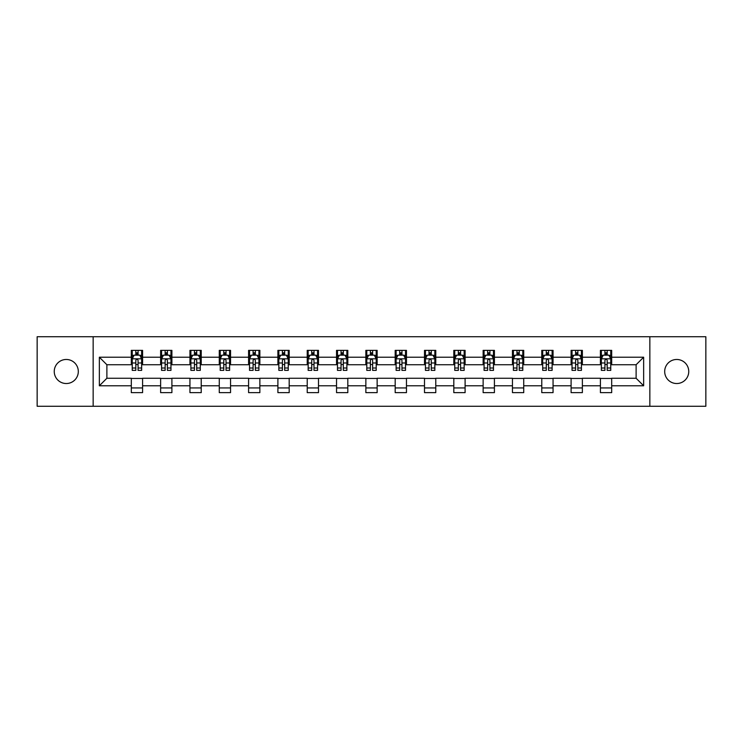 <?xml version="1.0" encoding="UTF-8"?>
<svg xmlns="http://www.w3.org/2000/svg" width="743" height="743" viewBox="0 0 743 743"><rect width="100%" height="100%" fill="white"/><g stroke="black" fill="none" stroke-linecap="round" stroke-linejoin="round"><path stroke-width="1.11" d="M676.715 359.473A12.027 12.027 0 0 0 664.688 371.5A12.027 12.027 0 0 0 676.715 383.527A12.027 12.027 0 0 0 688.752 371.5A12.027 12.027 0 0 0 676.715 359.473M66.285 359.473A12.027 12.027 0 0 0 54.248 371.5A12.027 12.027 0 0 0 66.285 383.527A12.027 12.027 0 0 0 78.312 371.5A12.027 12.027 0 0 0 66.285 359.473M649.846 406.272L705.85 406.272L705.85 336.728L649.846 336.728L649.846 406.272L93.154 406.272L93.154 336.728L37.15 336.728L37.15 406.272L93.154 406.272M649.846 336.728L93.154 336.728M611.693 357.216L611.693 350.352L600.418 350.352L600.418 357.216L582.373 357.216L582.373 350.352L571.098 350.352L571.098 357.216L553.052 357.216L553.052 350.352L541.777 350.352L541.777 357.216L523.731 357.216L523.731 350.352L512.456 350.352L512.456 357.216L494.411 357.216L494.411 350.352L483.136 350.352L483.136 357.216L465.099 357.216L465.099 350.352L453.815 350.352L453.815 357.216L435.779 357.216L435.779 350.352L424.504 350.352L424.504 357.216L406.458 357.216L406.458 350.352L395.183 350.352L395.183 357.216L377.138 357.216L377.138 350.352L365.862 350.352L365.862 357.216L347.817 357.216L347.817 350.352L336.542 350.352L336.542 357.216L318.496 357.216L318.496 350.352L307.221 350.352L307.221 357.216L289.185 357.216L289.185 350.352L277.901 350.352L277.901 357.216L259.864 357.216L259.864 350.352L248.589 350.352L248.589 357.216L230.544 357.216L230.544 350.352L219.269 350.352L219.269 357.216L201.223 357.216L201.223 350.352L189.948 350.352L189.948 357.216L171.902 357.216L171.902 350.352L160.627 350.352L160.627 357.216L142.582 357.216L142.582 350.352L131.307 350.352L131.307 357.216L99.358 357.216L99.358 385.784L106.881 378.261L131.307 378.261L131.307 392.648L142.582 392.648L142.582 378.261L160.627 378.261L160.627 392.648L171.902 392.648L171.902 378.261L189.948 378.261L189.948 392.648L201.223 392.648L201.223 378.261L219.269 378.261L219.269 392.648L230.544 392.648L230.544 378.261L248.589 378.261L248.589 392.648L259.864 392.648L259.864 378.261L277.901 378.261L277.901 392.648L289.185 392.648L289.185 378.261L307.221 378.261L307.221 392.648L318.496 392.648L318.496 378.261L336.542 378.261L336.542 392.648L347.817 392.648L347.817 378.261L365.862 378.261L365.862 392.648L377.138 392.648L377.138 378.261L395.183 378.261L395.183 392.648L406.458 392.648L406.458 378.261L424.504 378.261L424.504 392.648L435.779 392.648L435.779 378.261L453.815 378.261L453.815 392.648L465.099 392.648L465.099 378.261L483.136 378.261L483.136 392.648L494.411 392.648L494.411 378.261L512.456 378.261L512.456 392.648L523.731 392.648L523.731 378.261L541.777 378.261L541.777 392.648L553.052 392.648L553.052 378.261L571.098 378.261L571.098 392.648L582.373 392.648L582.373 378.261L600.418 378.261L600.418 392.648L611.693 392.648L611.693 378.261L636.119 378.261L636.119 364.739L611.693 364.739L611.693 357.216L643.642 357.216L643.642 385.784L611.693 385.784M600.418 385.784L582.373 385.784M571.098 385.784L553.052 385.784M541.777 385.784L523.731 385.784M512.456 385.784L494.411 385.784M483.136 385.784L465.099 385.784M453.815 385.784L435.779 385.784M424.504 385.784L406.458 385.784M395.183 385.784L377.138 385.784M365.862 385.784L347.817 385.784M336.542 385.784L318.496 385.784M307.221 385.784L289.185 385.784M277.901 385.784L259.864 385.784M248.589 385.784L230.544 385.784M219.269 385.784L201.223 385.784M189.948 385.784L171.902 385.784M160.627 385.784L142.582 385.784M131.307 385.784L99.358 385.784M600.418 357.216L600.418 364.739L582.373 364.739L582.373 357.216M571.098 357.216L571.098 364.739L553.052 364.739L553.052 357.216M541.777 357.216L541.777 364.739L523.731 364.739L523.731 357.216M512.456 357.216L512.456 364.739L494.411 364.739L494.411 357.216M483.136 357.216L483.136 364.739L465.099 364.739L465.099 357.216M453.815 357.216L453.815 364.739L435.779 364.739L435.779 357.216M424.504 357.216L424.504 364.739L406.458 364.739L406.458 357.216M395.183 357.216L395.183 364.739L377.138 364.739L377.138 357.216M365.862 357.216L365.862 364.739L347.817 364.739L347.817 357.216M336.542 357.216L336.542 364.739L318.496 364.739L318.496 357.216M307.221 357.216L307.221 364.739L289.185 364.739L289.185 357.216M277.901 357.216L277.901 364.739L259.864 364.739L259.864 357.216M248.589 357.216L248.589 364.739L230.544 364.739L230.544 357.216M219.269 357.216L219.269 364.739L201.223 364.739L201.223 357.216M189.948 357.216L189.948 364.739L171.902 364.739L171.902 357.216M160.627 357.216L160.627 364.739L142.582 364.739L142.582 357.216M131.307 357.216L131.307 364.739L106.881 364.739L99.358 357.216M106.881 364.739L106.881 378.261M643.642 385.784L636.119 378.261M636.119 364.739L643.642 357.216M131.307 355.052L132.245 355.052M135.82 355.052L138.077 355.052M141.644 355.052L142.582 355.052M131.307 364.544L132.245 364.544M135.82 364.544L138.077 364.544M141.644 364.544L142.582 364.544M131.307 378.456L142.582 378.456M131.307 387.948L142.582 387.948M160.627 378.456L171.902 378.456M160.627 387.948L171.902 387.948M160.627 355.052L161.565 355.052M165.141 355.052L167.398 355.052M170.964 355.052L171.902 355.052M160.627 364.544L161.565 364.544M165.141 364.544L167.398 364.544M170.964 364.544L171.902 364.544M189.948 378.456L201.223 378.456M189.948 387.948L201.223 387.948M189.948 355.052L190.886 355.052M194.462 355.052L196.709 355.052M200.285 355.052L201.223 355.052M189.948 364.544L190.886 364.544M194.462 364.544L196.709 364.544M200.285 364.544L201.223 364.544M219.269 378.456L230.544 378.456M219.269 387.948L230.544 387.948M219.269 355.052L220.207 355.052M223.773 355.052L226.03 355.052M229.606 355.052L230.544 355.052M219.269 364.544L220.207 364.544M223.773 364.544L226.03 364.544M229.606 364.544L230.544 364.544M248.589 378.456L259.864 378.456M248.589 387.948L259.864 387.948M248.589 355.052L249.527 355.052M253.094 355.052L255.351 355.052M258.926 355.052L259.864 355.052M248.589 364.544L249.527 364.544M253.094 364.544L255.351 364.544M258.926 364.544L259.864 364.544M277.901 378.456L289.185 378.456M277.901 387.948L289.185 387.948M277.901 355.052L278.848 355.052M282.414 355.052L284.671 355.052M288.238 355.052L289.185 355.052M277.901 364.544L278.848 364.544M282.414 364.544L284.671 364.544M288.238 364.544L289.185 364.544M307.221 378.456L318.496 378.456M307.221 387.948L318.496 387.948M307.221 355.052L308.159 355.052M311.735 355.052L313.992 355.052M317.558 355.052L318.496 355.052M307.221 364.544L308.159 364.544M311.735 364.544L313.992 364.544M317.558 364.544L318.496 364.544M336.542 378.456L347.817 378.456M336.542 387.948L347.817 387.948M336.542 355.052L337.48 355.052M341.056 355.052L343.312 355.052M346.879 355.052L347.817 355.052M336.542 364.544L337.48 364.544M341.056 364.544L343.312 364.544M346.879 364.544L347.817 364.544M365.862 378.456L377.138 378.456M365.862 387.948L377.138 387.948M365.862 355.052L366.801 355.052M370.376 355.052L372.624 355.052M376.199 355.052L377.138 355.052M365.862 364.544L366.801 364.544M370.376 364.544L372.624 364.544M376.199 364.544L377.138 364.544M395.183 378.456L406.458 378.456M395.183 387.948L406.458 387.948M395.183 355.052L396.121 355.052M399.688 355.052L401.944 355.052M405.52 355.052L406.458 355.052M395.183 364.544L396.121 364.544M399.688 364.544L401.944 364.544M405.52 364.544L406.458 364.544M424.504 378.456L435.779 378.456M424.504 387.948L435.779 387.948M424.504 355.052L425.442 355.052M429.008 355.052L431.265 355.052M434.841 355.052L435.779 355.052M424.504 364.544L425.442 364.544M429.008 364.544L431.265 364.544M434.841 364.544L435.779 364.544M453.815 378.456L465.099 378.456M453.815 387.948L465.099 387.948M453.815 355.052L454.762 355.052M458.329 355.052L460.586 355.052M464.152 355.052L465.099 355.052M453.815 364.544L454.762 364.544M458.329 364.544L460.586 364.544M464.152 364.544L465.099 364.544M483.136 378.456L494.411 378.456M483.136 387.948L494.411 387.948M483.136 355.052L484.074 355.052M487.649 355.052L489.906 355.052M493.473 355.052L494.411 355.052M483.136 364.544L484.074 364.544M487.649 364.544L489.906 364.544M493.473 364.544L494.411 364.544M512.456 378.456L523.731 378.456M512.456 387.948L523.731 387.948M512.456 355.052L513.394 355.052M516.97 355.052L519.227 355.052M522.793 355.052L523.731 355.052M512.456 364.544L513.394 364.544M516.97 364.544L519.227 364.544M522.793 364.544L523.731 364.544M541.777 378.456L553.052 378.456M541.777 387.948L553.052 387.948M541.777 355.052L542.715 355.052M546.291 355.052L548.538 355.052M552.114 355.052L553.052 355.052M541.777 364.544L542.715 364.544M546.291 364.544L548.538 364.544M552.114 364.544L553.052 364.544M571.098 378.456L582.373 378.456M571.098 387.948L582.373 387.948M571.098 355.052L572.036 355.052M575.602 355.052L577.859 355.052M581.435 355.052L582.373 355.052M571.098 364.544L572.036 364.544M575.602 364.544L577.859 364.544M581.435 364.544L582.373 364.544M600.418 378.456L611.693 378.456M600.418 387.948L611.693 387.948M600.418 355.052L601.356 355.052M604.923 355.052L607.18 355.052M610.755 355.052L611.693 355.052M600.418 364.544L601.356 364.544M604.923 364.544L607.18 364.544M610.755 364.544L611.693 364.544M138.077 352.804L135.82 352.804M141.644 368.017L138.077 368.017L138.077 370.376L141.644 370.376L141.644 358.906L139.768 355.145L134.13 355.145L132.245 358.906L132.245 370.376L135.82 370.376L135.82 368.017L132.245 368.017M132.245 358.906L132.245 350.352M141.644 358.906L141.644 350.352M135.82 355.145L135.82 350.352M138.077 350.352L138.077 355.145M138.077 368.017L138.077 360.318C137.325 358.869 136.573 358.869 135.82 360.318L135.82 368.017M167.398 352.804L165.141 352.804M170.964 368.017L167.398 368.017L167.398 370.376L170.964 370.376L170.964 358.906L169.088 355.145L163.451 355.145L161.565 358.906L161.565 370.376L165.141 370.376L165.141 368.017L161.565 368.017M161.565 358.906L161.565 350.352M170.964 358.906L170.964 350.352M165.141 355.145L165.141 350.352M167.398 350.352L167.398 355.145M167.398 368.017L167.398 360.318C166.646 358.869 165.893 358.869 165.141 360.318L165.141 368.017M196.709 352.804L194.462 352.804M200.285 368.017L196.709 368.017L196.709 370.376L200.285 370.376L200.285 358.906L198.409 355.145L192.762 355.145L190.886 358.906L190.886 370.376L194.462 370.376L194.462 368.017L190.886 368.017M190.886 358.906L190.886 350.352M200.285 358.906L200.285 350.352M194.462 355.145L194.462 350.352M196.709 350.352L196.709 355.145M196.709 368.017L196.709 360.318C195.966 358.869 195.214 358.869 194.462 360.318L194.462 368.017M226.03 352.804L223.773 352.804M229.606 368.017L226.03 368.017L226.03 370.376L229.606 370.376L229.606 358.906L227.72 355.145L222.083 355.145L220.207 358.906L220.207 370.376L223.773 370.376L223.773 368.017L220.207 368.017M220.207 358.906L220.207 350.352M229.606 358.906L229.606 350.352M223.773 355.145L223.773 350.352M226.03 350.352L226.03 355.145M226.03 368.017L226.03 360.318C225.278 358.869 224.525 358.869 223.773 360.318L223.773 368.017M255.351 352.804L253.094 352.804M258.926 368.017L255.351 368.017L255.351 370.376L258.926 370.376L258.926 358.906L257.041 355.145L251.403 355.145L249.527 358.906L249.527 370.376L253.094 370.376L253.094 368.017L249.527 368.017M249.527 358.906L249.527 350.352M258.926 358.906L258.926 350.352M253.094 355.145L253.094 350.352M255.351 350.352L255.351 355.145M255.351 368.017L255.351 360.318C254.598 358.869 253.846 358.869 253.094 360.318L253.094 368.017M284.671 352.804L282.414 352.804M288.238 368.017L284.671 368.017L284.671 370.376L288.238 370.376L288.238 358.906L286.361 355.145L280.724 355.145L278.848 358.906L278.848 370.376L282.414 370.376L282.414 368.017L278.848 368.017M278.848 358.906L278.848 350.352M288.238 358.906L288.238 350.352M282.414 355.145L282.414 350.352M284.671 350.352L284.671 355.145M284.671 368.017L284.671 360.318C283.919 358.869 283.167 358.869 282.414 360.318L282.414 368.017M313.992 352.804L311.735 352.804M317.558 368.017L313.992 368.017L313.992 370.376L317.558 370.376L317.558 358.906L315.682 355.145L310.045 355.145L308.159 358.906L308.159 370.376L311.735 370.376L311.735 368.017L308.159 368.017M308.159 358.906L308.159 350.352M317.558 358.906L317.558 350.352M311.735 355.145L311.735 350.352M313.992 350.352L313.992 355.145M313.992 368.017L313.992 360.318C313.24 358.869 312.487 358.869 311.735 360.318L311.735 368.017M343.312 352.804L341.056 352.804M346.879 368.017L343.312 368.017L343.312 370.376L346.879 370.376L346.879 358.906L345.003 355.145L339.365 355.145L337.48 358.906L337.48 370.376L341.056 370.376L341.056 368.017L337.48 368.017M337.48 358.906L337.48 350.352M346.879 358.906L346.879 350.352M341.056 355.145L341.056 350.352M343.312 350.352L343.312 355.145M343.312 368.017L343.312 360.318C342.56 358.869 341.808 358.869 341.056 360.318L341.056 368.017M372.624 352.804L370.376 352.804M376.199 368.017L372.624 368.017L372.624 370.376L376.199 370.376L376.199 358.906L374.323 355.145L368.677 355.145L366.801 358.906L366.801 370.376L370.376 370.376L370.376 368.017L366.801 368.017M366.801 358.906L366.801 350.352M376.199 358.906L376.199 350.352M370.376 355.145L370.376 350.352M372.624 350.352L372.624 355.145M372.624 368.017L372.624 360.318C371.881 358.869 371.129 358.869 370.376 360.318L370.376 368.017M401.944 352.804L399.688 352.804M405.52 368.017L401.944 368.017L401.944 370.376L405.52 370.376L405.52 358.906L403.635 355.145L397.997 355.145L396.121 358.906L396.121 370.376L399.688 370.376L399.688 368.017L396.121 368.017M396.121 358.906L396.121 350.352M405.52 358.906L405.52 350.352M399.688 355.145L399.688 350.352M401.944 350.352L401.944 355.145M401.944 368.017L401.944 360.318C401.192 358.869 400.44 358.869 399.688 360.318L399.688 368.017M431.265 352.804L429.008 352.804M434.841 368.017L431.265 368.017L431.265 370.376L434.841 370.376L434.841 358.906L432.955 355.145L427.318 355.145L425.442 358.906L425.442 370.376L429.008 370.376L429.008 368.017L425.442 368.017M425.442 358.906L425.442 350.352M434.841 358.906L434.841 350.352M429.008 355.145L429.008 350.352M431.265 350.352L431.265 355.145M431.265 368.017L431.265 360.318C430.513 358.869 429.76 358.869 429.008 360.318L429.008 368.017M460.586 352.804L458.329 352.804M464.152 368.017L460.586 368.017L460.586 370.376L464.152 370.376L464.152 358.906L462.276 355.145L456.639 355.145L454.762 358.906L454.762 370.376L458.329 370.376L458.329 368.017L454.762 368.017M454.762 358.906L454.762 350.352M464.152 358.906L464.152 350.352M458.329 355.145L458.329 350.352M460.586 350.352L460.586 355.145M460.586 368.017L460.586 360.318C459.833 358.869 459.081 358.869 458.329 360.318L458.329 368.017M489.906 352.804L487.649 352.804M493.473 368.017L489.906 368.017L489.906 370.376L493.473 370.376L493.473 358.906L491.597 355.145L485.959 355.145L484.074 358.906L484.074 370.376L487.649 370.376L487.649 368.017L484.074 368.017M484.074 358.906L484.074 350.352M493.473 358.906L493.473 350.352M487.649 355.145L487.649 350.352M489.906 350.352L489.906 355.145M489.906 368.017L489.906 360.318C489.154 358.869 488.402 358.869 487.649 360.318L487.649 368.017M519.227 352.804L516.97 352.804M522.793 368.017L519.227 368.017L519.227 370.376L522.793 370.376L522.793 358.906L520.917 355.145L515.28 355.145L513.394 358.906L513.394 370.376L516.97 370.376L516.97 368.017L513.394 368.017M513.394 358.906L513.394 350.352M522.793 358.906L522.793 350.352M516.97 355.145L516.97 350.352M519.227 350.352L519.227 355.145M519.227 368.017L519.227 360.318C518.475 358.869 517.722 358.869 516.97 360.318L516.97 368.017M548.538 352.804L546.291 352.804M552.114 368.017L548.538 368.017L548.538 370.376L552.114 370.376L552.114 358.906L550.238 355.145L544.591 355.145L542.715 358.906L542.715 370.376L546.291 370.376L546.291 368.017L542.715 368.017M542.715 358.906L542.715 350.352M552.114 358.906L552.114 350.352M546.291 355.145L546.291 350.352M548.538 350.352L548.538 355.145M548.538 368.017L548.538 360.318C547.795 358.869 547.043 358.869 546.291 360.318L546.291 368.017M577.859 352.804L575.602 352.804M581.435 368.017L577.859 368.017L577.859 370.376L581.435 370.376L581.435 358.906L579.549 355.145L573.912 355.145L572.036 358.906L572.036 370.376L575.602 370.376L575.602 368.017L572.036 368.017M572.036 358.906L572.036 350.352M581.435 358.906L581.435 350.352M575.602 355.145L575.602 350.352M577.859 350.352L577.859 355.145M577.859 368.017L577.859 360.318C577.107 358.869 576.354 358.869 575.602 360.318L575.602 368.017M607.18 352.804L604.923 352.804M610.755 368.017L607.18 368.017L607.18 370.376L610.755 370.376L610.755 358.906L608.87 355.145L603.232 355.145L601.356 358.906L601.356 370.376L604.923 370.376L604.923 368.017L601.356 368.017M601.356 358.906L601.356 350.352M610.755 358.906L610.755 350.352M604.923 355.145L604.923 350.352M607.18 350.352L607.18 355.145M607.18 368.017L607.18 360.318C606.427 358.869 605.675 358.869 604.923 360.318L604.923 368.017M141.597 358.813L132.3 358.813M132.245 355.377L134.019 355.377M139.879 355.377L141.644 355.377M135.82 362.974L132.245 362.974M141.644 362.974L138.077 362.974M138.077 353.993L135.82 353.993M170.918 358.813L161.612 358.813M161.565 355.377L163.339 355.377M169.2 355.377L170.964 355.377M165.141 362.974L161.565 362.974M170.964 362.974L167.398 362.974M167.398 353.993L165.141 353.993M200.238 358.813L190.932 358.813M190.886 355.377L192.651 355.377M198.52 355.377L200.285 355.377M194.462 362.974L190.886 362.974M200.285 362.974L196.709 362.974M196.709 353.993L194.462 353.993M229.559 358.813L220.253 358.813M220.207 355.377L221.971 355.377M227.841 355.377L229.606 355.377M223.773 362.974L220.207 362.974M229.606 362.974L226.03 362.974M226.03 353.993L223.773 353.993M258.88 358.813L249.574 358.813M249.527 355.377L251.292 355.377M257.152 355.377L258.926 355.377M253.094 362.974L249.527 362.974M258.926 362.974L255.351 362.974M255.351 353.993L253.094 353.993M288.191 358.813L278.894 358.813M278.848 355.377L280.613 355.377M286.473 355.377L288.238 355.377M282.414 362.974L278.848 362.974M288.238 362.974L284.671 362.974M284.671 353.993L282.414 353.993M317.512 358.813L308.206 358.813M308.159 355.377L309.933 355.377M315.794 355.377L317.558 355.377M311.735 362.974L308.159 362.974M317.558 362.974L313.992 362.974M313.992 353.993L311.735 353.993M346.832 358.813L337.526 358.813M337.48 355.377L339.245 355.377M345.114 355.377L346.879 355.377M341.056 362.974L337.48 362.974M346.879 362.974L343.312 362.974M343.312 353.993L341.056 353.993M376.153 358.813L366.847 358.813M366.801 355.377L368.565 355.377M374.435 355.377L376.199 355.377M370.376 362.974L366.801 362.974M376.199 362.974L372.624 362.974M372.624 353.993L370.376 353.993M405.474 358.813L396.168 358.813M396.121 355.377L397.886 355.377M403.755 355.377L405.52 355.377M399.688 362.974L396.121 362.974M405.52 362.974L401.944 362.974M401.944 353.993L399.688 353.993M434.794 358.813L425.488 358.813M425.442 355.377L427.206 355.377M433.067 355.377L434.841 355.377M429.008 362.974L425.442 362.974M434.841 362.974L431.265 362.974M431.265 353.993L429.008 353.993M464.106 358.813L454.809 358.813M454.762 355.377L456.527 355.377M462.387 355.377L464.152 355.377M458.329 362.974L454.762 362.974M464.152 362.974L460.586 362.974M460.586 353.993L458.329 353.993M493.426 358.813L484.12 358.813M484.074 355.377L485.848 355.377M491.708 355.377L493.473 355.377M487.649 362.974L484.074 362.974M493.473 362.974L489.906 362.974M489.906 353.993L487.649 353.993M522.747 358.813L513.441 358.813M513.394 355.377L515.159 355.377M521.029 355.377L522.793 355.377M516.97 362.974L513.394 362.974M522.793 362.974L519.227 362.974M519.227 353.993L516.97 353.993M552.068 358.813L542.761 358.813M542.715 355.377L544.48 355.377M550.349 355.377L552.114 355.377M546.291 362.974L542.715 362.974M552.114 362.974L548.538 362.974M548.538 353.993L546.291 353.993M581.388 358.813L572.082 358.813M572.036 355.377L573.8 355.377M579.661 355.377L581.435 355.377M575.602 362.974L572.036 362.974M581.435 362.974L577.859 362.974M577.859 353.993L575.602 353.993M610.7 358.813L601.403 358.813M601.356 355.377L603.121 355.377M608.981 355.377L610.755 355.377M604.923 362.974L601.356 362.974M610.755 362.974L607.18 362.974M607.18 353.993L604.923 353.993"/></g></svg>

